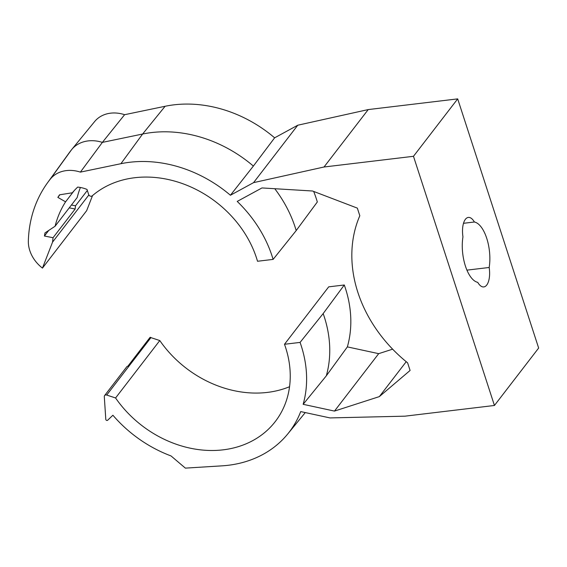 <?xml version="1.0" encoding="UTF-8"?>
<svg xmlns="http://www.w3.org/2000/svg" width="567" height="567" viewBox="0 0 567 567"><rect width="100%" height="100%" fill="white"/><g stroke="black" fill="none" stroke-linecap="round" stroke-linejoin="round"><path stroke-width="0.85" d="M494.438 405.476L538.65 348.046L457.689 98.878L413.478 156.301L494.438 405.476L404.98 416.171L330.008 417.922L300.708 411.592A120.785 98.941 37.6 0 1 287.639 434.088A120.785 98.941 37.6 0 1 222.002 465.847L185.366 468.122L171.05 455.946A118.56 97.113 37.6 0 1 112.904 415.228L107.645 420.246A1.113 0.914 37.6 0 1 105.795 419.353L104.3 396.659A2.233 1.829 37.6 0 1 104.619 395.553A2.233 1.829 37.6 0 1 106.709 395.05L115.576 397.97L159.788 340.547L150.921 337.627A0.624 0.51 -142.4 0 0 149.95 337.521L127.88 366.197M128.177 366.041A0.624 0.51 37.6 0 1 128.815 366.339A2.233 1.829 -142.4 0 0 127.844 366.232A0.624 0.51 37.6 0 1 128.177 366.041M150.921 337.627L106.709 395.05M289.546 386.715A103.307 84.625 37.6 0 1 267.362 392.414A103.307 84.625 37.6 0 1 159.788 340.547M115.576 397.97A103.307 84.625 -142.4 0 0 223.15 449.837A103.307 84.625 -142.4 0 0 275.328 421.494A103.307 84.625 -142.4 0 0 284.492 344.275L300.078 342.411A120.785 98.941 37.6 0 1 303.147 404.314L326.308 375.829L347.358 346.891L378.692 353.659L392.626 349.166M413.478 156.301L324.019 167.003L253.562 182.638L230.415 195.246A120.785 98.941 -142.4 0 0 129.715 162.268A120.785 98.941 -142.4 0 0 120.899 163.707L80.394 172.12A32.34 26.493 -142.4 0 0 66.374 170.596A32.34 26.493 -142.4 0 0 50.257 179.193A145.315 119.035 -142.4 0 0 47.508 182.815A145.315 119.035 -142.4 0 0 28.35 240.84A32.34 26.493 -142.4 0 0 42.454 268.106L52.554 242.123L53.043 237.722L44.432 236.028L44.977 232.917L55.077 226.247A119.658 98.02 37.6 0 1 65.574 201.831L57.848 197.38L59.521 194.828L72.293 192.787A119.658 98.02 37.6 0 1 77.672 187.103A29.732 24.353 37.6 0 1 87.013 189.442L88.665 194.516A2.233 1.829 -142.4 0 0 90.217 196.104A2.233 1.829 -142.4 0 0 92.208 195.856A103.307 84.625 37.6 0 1 134.74 177.726A103.307 84.625 37.6 0 1 257.517 261.259L273.11 259.395A120.785 98.941 -142.4 0 0 237.219 201.42L261.975 187.939L312.537 191.001L357.338 208.117L359.818 215.743A133.784 109.587 -142.4 0 0 407.609 362.83L410.09 370.464L379.344 396.609L406.22 361.696M50.257 179.193L71.499 149.794A33.446 27.4 37.6 0 1 71.697 149.546A33.446 27.4 37.6 0 1 88.161 140.907A33.446 27.4 37.6 0 1 102.372 142.388L142.608 134.032A121.891 99.849 37.6 0 1 151.502 132.579A121.891 99.849 37.6 0 1 253.371 166.067L274.626 137.824A120.785 98.941 -142.4 0 0 165.11 106.277L124.605 114.697A32.34 26.493 -142.4 0 0 94.661 121.529L71.697 149.546M465.401 266.022A30.469 13.41 83.2 0 0 477.733 282.345A17.4 7.655 83.2 0 0 483.807 286.93A17.4 7.655 83.2 0 0 489.172 267.482A30.469 13.41 83.2 0 0 474.395 222.002A17.4 7.655 -96.8 0 0 468.321 217.423A17.4 7.655 -96.8 0 0 462.956 236.864A30.469 13.41 83.2 0 0 465.401 266.022M303.147 404.314L334.48 411.089L378.692 353.659M104.619 395.553L126.725 366.842A2.233 1.829 37.6 0 1 127.844 366.232M230.415 195.246L253.371 166.067M253.562 182.638L297.774 125.215L274.626 137.824M87.339 190.441L75.503 205.807L75.149 209.01L69.238 207.848M75.503 205.807L71.428 205.006M463.494 223.306L474.395 222.002M466.932 270.14L489.172 267.482M334.48 411.089L379.344 396.609M347.358 346.891A120.785 98.941 -142.4 0 0 344.289 284.988L328.697 286.852L284.492 344.275M274.768 188.712A121.891 99.849 37.6 0 1 296.194 230.571L317.322 201.972A120.785 98.941 -142.4 0 0 313.679 191.44M92.534 195.58L86.659 210.676L42.454 268.106M457.689 98.878L368.224 109.58L297.774 125.215M324.019 167.003L368.224 109.58M88.863 194.963L52.554 242.123M53.043 237.722L75.149 209.01M71.499 149.794A146.414 119.935 -142.4 0 0 68.727 153.451L47.508 182.815M124.605 114.697L102.372 142.388L80.394 172.12M273.11 259.395L296.194 230.571M44.432 236.028L48.734 230.436M55.077 226.247L77.183 197.536A119.658 98.02 37.6 0 1 80.394 187.479M65.574 201.831L74.128 190.725M57.848 197.38L59.854 194.772M300.078 342.411L323.169 313.579A121.891 99.849 37.6 0 1 326.308 375.829M344.289 284.988L323.169 313.579M120.899 163.707L142.608 134.032L165.11 106.277M287.639 434.088L305.273 412.578M149.964 337.5L127.859 366.211"/></g></svg>
